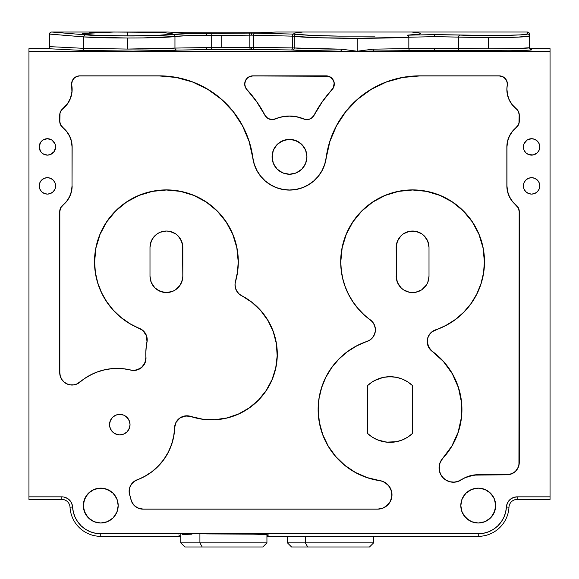 <?xml version="1.0" encoding="UTF-8"?>
<svg xmlns="http://www.w3.org/2000/svg" width="579" height="579" viewBox="0 0 579 579"><rect width="100%" height="100%" fill="white"/><g stroke="black" fill="none" stroke-linecap="round" stroke-linejoin="round"><path stroke-width="0.87" d="M527.389 32.026L437.348 32.026M51.517 32.026L50.091 32.605L49.468 34.038L83.76 36.911C93.429 37.621 107.983 37.99 127.423 38.019C147.855 38.069 170.718 37.338 174.959 36.499A2.048 1.976 -99.2 0 0 172.983 34.45A2.048 1.976 80.8 0 1 174.959 36.499C180.127 35.797 190.694 35.42 206.652 35.37L206.652 33.321L206.652 35.37L211.697 35.391L212.015 33.343L206.652 33.321C189.695 33.372 178.47 33.748 172.983 34.45C169.206 35.21 155.722 35.71 132.526 35.963C108.649 35.934 93.002 35.572 85.576 34.863A2.048 1.817 94.8 0 0 83.76 36.911L83.76 48.339L49.468 46.617L49.468 34.081L49.468 48.759L81.943 50.395L49.468 48.759L49.468 46.617L83.76 48.339A2.048 1.817 -87.1 0 1 81.943 50.395L132.967 51.104L176.942 50.12C172.839 50.619 158.183 50.945 132.967 51.104L81.943 50.395A2.048 1.817 92.9 0 0 83.76 48.339L127.423 49.063L127.423 38.019L83.76 36.911L83.76 48.339L127.423 49.063C147.855 49.092 170.718 48.614 174.959 48.071A2.048 1.983 -95.5 0 0 176.942 50.12L211.386 49.533L206.652 49.526L206.652 47.478L206.652 49.526L176.942 50.12A2.048 1.983 84.5 0 1 174.959 48.071L211.697 47.485L211.386 49.533L250.729 49.389L211.386 49.533L211.697 47.485L221.8 47.507L221.8 35.428L211.697 35.391L211.697 47.485L249.853 47.333A2.048 0.876 -90.7 0 0 250.729 49.389L252.632 49.389L251.604 49.381L251.604 47.333L251.604 49.381L250.729 49.389A2.048 0.876 89.3 0 1 249.853 47.333L253.66 47.34A2.048 1.028 -89.1 0 1 252.632 49.389L291.331 49.975L252.632 49.389A2.048 1.028 90.9 0 0 253.66 47.34L292.359 47.919A2.048 1.028 -89.1 0 1 291.331 49.975L292.272 50.004L291.331 49.975A2.048 1.028 90.9 0 0 292.359 47.919L294.241 47.956A2.048 1.969 -84.9 0 1 292.272 50.004L340.879 51.227L28.95 51.227L28.95 499.416L61.83 499.416L61.83 496.84L28.95 496.84L28.95 48.643L47.413 48.643L28.95 48.643L28.95 51.227L340.879 51.227C316.503 51.039 300.306 50.634 292.272 50.004A2.048 1.969 95.1 0 0 294.241 47.956C302.028 48.585 317.741 48.991 341.371 49.172A2.048 0.492 -89.6 0 1 340.879 51.227L357.2 51.227L373.035 49.172L408.839 48.549L408.839 37.23L434.655 36.643L434.655 34.595L497.303 35.572L520.738 34.87L527.483 33.915A2.048 2.048 0 0 1 529.532 35.963A2.048 2.048 180 0 0 527.483 33.915L527.483 32.033L527.483 33.915C528.207 34.552 519.993 35.08 502.847 35.493C483.827 35.703 469.569 35.565 460.088 35.08L434.655 34.595L434.655 36.643L458.59 37.128A2.048 1.498 -87.3 0 1 460.088 35.08A2.048 1.498 92.7 0 0 458.59 37.128L458.59 48.491L488.502 48.846L488.502 37.664L458.59 37.128L458.59 48.491A2.048 1.498 -88.4 0 1 457.092 50.547L410.453 50.597A2.048 1.614 88.1 0 1 408.839 48.549L434.655 48.238L434.655 50.286L373.527 51.227L550.05 51.227L550.05 48.643L531.587 48.643L531.587 49.772L529.684 50.105L510.142 50.749L434.655 50.286L434.655 48.238L488.502 48.846C508.803 48.897 531.37 48.281 529.532 47.724A2.048 2.048 180 0 0 531.587 49.772C532.383 50.192 523.307 50.547 504.36 50.822L457.092 50.547A2.048 1.498 91.6 0 0 458.59 48.491L408.839 48.549A2.048 1.614 -91.9 0 0 410.453 50.597L357.2 51.227L357.2 38.294L317.9 37.736L294.241 36.303L294.241 47.956L341.371 49.172L357.2 51.227L373.035 49.172L373.527 51.227A2.048 0.492 89.6 0 1 373.035 49.172L408.839 48.549L408.839 37.23L357.2 38.294L357.2 51.227L340.879 51.227L341.371 49.172L357.2 51.227L550.05 51.227L550.05 48.643L531.587 48.643L531.587 49.772A2.048 2.048 0 0 1 529.532 47.724L529.532 35.963L517.517 37.165L488.502 37.664L488.502 48.846L517.517 48.52L529.532 47.724L529.532 34.074L528.924 32.619L527.483 32.033L528.844 32.547L529.503 33.734M306.602 160.209L306.935 156.8A17.435 17.435 0 0 1 289.5 174.243A17.435 17.435 0 0 1 272.065 156.8L273.389 163.481L277.167 169.133L282.827 172.918L289.5 174.243L296.173 172.918L301.833 169.133L305.611 163.481L306.935 156.8L305.611 150.127L301.833 144.475L296.173 140.69L289.5 139.365L282.827 140.69L277.167 144.475L273.389 150.127L272.065 156.8A17.435 17.435 0 0 1 289.5 139.365A17.435 17.435 0 0 1 306.935 156.8L306.602 153.399M42.853 153.739L47.413 155.121L50.554 154.499L54.238 151.474L55.62 146.914A8.207 8.207 0 0 1 47.413 155.121A8.207 8.207 0 0 1 39.206 146.914A8.207 8.207 0 0 1 47.413 138.707A8.207 8.207 0 0 1 55.62 146.914L54.998 143.773L51.972 140.089L47.413 138.707L42.853 140.089L40.588 142.354L39.206 146.914L40.588 151.474L43.005 153.84M55.62 185.895A8.207 8.207 0 0 1 47.413 194.103A8.207 8.207 0 0 1 39.206 185.895A8.207 8.207 0 0 1 47.413 177.688A8.207 8.207 0 0 1 55.62 185.895L54.998 182.754L53.217 180.091L50.554 178.31L47.413 177.688L44.272 178.31L41.608 180.091L39.835 182.754L39.206 185.895L39.835 189.036L41.608 191.7L44.272 193.48L47.413 194.103L50.554 193.48L53.217 191.7L54.998 189.036L55.62 185.895M537.392 141.11L534.728 139.336L531.587 138.707L527.028 140.089L524.002 143.773L523.38 146.914L524.002 150.055L525.783 152.718L528.446 154.499L533.187 154.962L537.392 152.718L539.165 150.055L539.794 146.914A8.207 8.207 0 0 1 531.587 155.121A8.207 8.207 0 0 1 523.38 146.914A8.207 8.207 0 0 1 531.587 138.707A8.207 8.207 0 0 1 539.794 146.914L539.165 143.773L537.073 140.813M539.794 185.895A8.207 8.207 0 0 1 531.587 194.103A8.207 8.207 0 0 1 523.38 185.895A8.207 8.207 0 0 1 531.587 177.688A8.207 8.207 0 0 1 539.794 185.895L539.165 182.754L537.392 180.091L534.728 178.31L531.587 177.688L528.446 178.31L525.783 180.091L524.002 182.754L523.38 185.895L524.002 189.036L525.783 191.7L528.446 193.48L531.587 194.103L534.728 193.48L537.392 191.7L539.165 189.036L539.794 185.895M127.025 431.883L129.247 428.569L130.036 424.624A10.256 10.256 0 0 1 119.781 434.88A10.256 10.256 0 0 1 109.525 424.624L109.721 426.629L111.255 430.327L114.063 433.143L117.761 434.677L114.077 433.15A10.256 10.256 0 0 0 119.759 434.88M128.292 430.342L127.033 431.876L129.255 428.547L130.036 424.624L129.841 426.636L128.299 430.335M124.572 433.693L121.793 434.677L124.579 433.685M117.754 414.564L119.781 414.361L115.851 415.143L117.754 414.564L115.814 415.165L112.521 417.372L110.307 420.68L112.521 417.372L115.836 415.15A10.256 10.256 0 0 0 109.721 422.598L110.314 420.665L109.525 424.624L109.728 422.59L109.721 426.629L111.255 430.327M150.214 278.854L150.099 278M151.018 281.864L150.475 280.113M152.357 284.651L151.517 283.08M154.202 287.141L153.102 285.78M157.285 289.811L154.81 287.777L160.122 291.331L166.405 292.576A16.415 16.415 0 0 0 175.517 289.818L180.055 285.281L182.501 279.368L182.819 276.161L182.595 278.861M159.203 290.911L157.597 290.014M162.41 292.084L160.347 291.418M169.495 292.286L163.314 292.286M166.419 292.576L172.687 291.331L175.524 289.811L173.591 290.926M172.47 291.418L170.421 292.077M175.567 289.782L176.327 289.239M175.213 290.014L172.614 291.36M177.42 288.335L178.607 287.141M177.659 288.11L177.268 288.465M181.292 283.08L180.453 284.651M179.707 285.78L179.295 286.323M182.342 280.106L182.052 281.133A16.415 16.415 0 0 1 175.531 289.804M396.405 278.861L396.521 244.128L398.641 238.794L400.863 235.964M182.689 278.217L182.508 279.324M397.201 281.864L396.666 280.113M398.547 284.651L397.708 283.073M400.393 287.141L399.293 285.78M402.68 289.247L401.341 288.11M405.394 290.911L403.78 290.014M408.6 292.084L406.538 291.418M415.773 292.265L409.505 292.286M418.66 291.418L416.612 292.077M421.403 290.014L419.775 290.926M423.85 288.11L422.518 289.239M421.765 289.775L424.798 287.141M428.525 280.106L428.236 281.133A16.415 16.415 0 0 1 396.948 281.133L397.411 282.393M428.706 279.31L428.786 278.861M418.414 291.512L418.805 291.353M412.581 292.576L415.794 292.265L421.715 289.811L426.491 284.897M406.762 291.505L403.483 289.818L409.389 292.265L412.595 292.576M400.292 236.579L397.404 241.233L396.181 247.443A16.415 16.415 0 0 1 412.595 231.028A16.415 16.415 0 0 1 429.01 247.443L429.01 276.161A16.415 16.415 0 0 1 412.595 292.576A16.415 16.415 0 0 1 396.181 276.161L397.433 282.443L399.713 286.337L402.058 288.747M398.099 283.862L398.461 284.506M179.287 286.337L181.292 283.073M172.224 291.512L169.582 292.265M163.227 292.265L157.307 289.826M160.122 291.331A16.415 16.415 0 0 1 151.249 282.465L153.522 286.337L155.867 288.747M151.988 284.007L152.27 284.506M150.757 281.119L150.764 281.133A16.415 16.415 0 0 0 151.235 282.429L154.803 287.77M150.149 245.17L150.055 246.039M150.301 244.273L149.99 247.443L150.33 244.128L152.415 238.859M154.101 236.579L154.723 235.914M158.458 233.084L155.31 235.349M157.531 233.634L158.349 233.142M152.451 238.801L153.913 236.797L151.213 241.233L150.323 244.179M178.1 235.921L181.596 241.233L182.819 247.443A16.415 16.415 0 0 0 175.893 234.054L177.5 235.349M176.595 234.575L177.362 235.219M182.819 247.421L182.754 245.952M396.34 245.17L396.239 246.039M427.794 241.24L426.549 238.801L428.67 244.128L429.01 247.443L427.758 241.161L424.197 235.834L421.715 233.793L415.794 231.347L409.389 231.347L403.476 233.793L400.986 235.834L397.433 241.161L396.181 247.443A16.415 16.415 0 0 1 403.107 234.054L401.5 235.349M50.416 32.344L49.468 34.081L83.76 36.911A2.048 1.817 -85.2 0 1 85.576 34.863L105.175 35.732L139.474 35.905L163.112 35.261L190.23 33.502L248.977 33.112L212.015 33.343L211.697 35.391L249.853 35.16A2.048 0.876 -91.2 0 0 248.977 33.112L251.604 33.083L248.977 33.112A2.048 0.876 88.8 0 1 249.853 35.16L251.604 35.131L251.604 33.083L293.379 34.096L254.68 33.119A2.048 1.028 91.4 0 0 253.66 35.167A2.048 1.028 -88.6 0 1 254.68 33.119L251.604 33.083L251.604 35.131L292.359 36.144A2.048 1.028 -88.6 0 1 293.379 34.096L296.209 34.248L293.379 34.096A2.048 1.028 91.4 0 0 292.359 36.144L294.241 36.303A2.048 1.969 -81.6 0 1 296.209 34.248L293.806 33.683L294.125 33.112L302.752 32.026L276.226 32.026L253.045 33.01L221.8 33.372L221.8 32.865L181.56 32.742L221.8 32.865L221.8 33.372L190.549 33.01L167.367 32.026L140.531 32.026M51.574 32.026L127.423 32.048L127.423 35.884L97.989 35.406L82.797 34.204L82.305 33.857L83.238 33.51L114.085 32.026L154.926 32.352L165.659 32.865L172.542 33.857L166.918 34.863L156.858 35.406L127.423 35.884L127.423 32.048L140.415 32.026M82.797 34.204L97.989 35.406L127.423 35.884L156.858 35.406L172.05 34.204M206.587 533.91L255.752 534.164L268.967 535.003L266.933 535.351L268.967 535.003L265.529 534.547L248.912 534.019L206.587 533.91M182.168 534.547L191.946 534.164L182.168 534.547M179.606 535.235L178.737 535.003M515.172 128.422L512.234 131.527L516.135 127.612A24.723 24.723 0 0 0 506.857 146.914L506.857 185.895A24.723 24.723 0 0 0 516.135 205.198L516.2 205.111A8.207 8.207 0 0 1 519.276 211.516L519.276 462.491A12.311 12.311 0 0 1 506.965 474.794L478.247 474.693A30.882 30.882 0 0 0 461.26 479.781L461.318 479.868A14.359 14.359 0 0 1 439.056 467.875L439.164 467.875A14.251 14.251 0 0 0 461.26 479.781L461.318 479.868A30.774 30.774 0 0 1 478.247 474.794L506.965 474.693A12.202 12.202 0 0 0 519.168 462.491L519.168 211.516A8.099 8.099 0 0 0 516.135 205.198L516.2 205.111A24.622 24.622 0 0 1 506.965 185.895L506.965 146.914A24.622 24.622 0 0 1 516.2 127.698L516.135 127.612A8.099 8.099 0 0 0 519.168 121.293L519.276 121.293A8.207 8.207 0 0 1 516.2 127.698L518.371 124.796L518.965 123.088L519.168 115.098A8.099 8.099 0 0 0 516.135 108.772L516.2 108.693A24.622 24.622 0 0 1 506.965 89.47L506.857 89.47A24.723 24.723 0 0 0 516.135 108.772L516.2 108.693A8.207 8.207 0 0 1 519.276 115.098L518.371 111.588L517.409 110.053L512.234 104.857L509.296 100.181L507.479 94.963L506.965 89.47A24.622 24.622 0 0 1 507.305 85.403L507.197 85.388A24.723 24.723 0 0 0 506.857 89.47A24.723 24.723 0 0 1 507.197 85.388A8.099 8.099 0 0 0 499.214 75.95L499.214 75.842A8.207 8.207 0 0 1 507.305 85.403L507.023 81.9L505.395 78.816L502.615 76.703L499.214 75.95L419.674 75.95A94.268 94.268 0 0 0 326.216 157.908L326.115 157.893A36.926 36.926 0 0 1 252.885 157.893L252.784 157.908A37.034 37.034 0 0 0 326.216 157.908L326.115 157.893A94.37 94.37 0 0 1 419.674 75.842L499.214 75.95L419.674 75.95L402.803 77.47L386.475 81.994L371.219 89.361L357.525 99.342L345.844 111.609L336.544 125.773L329.929 141.377L324.761 164.4L322.163 170.53L318.508 176.096L313.919 180.916L308.542 184.839L302.542 187.734L296.13 189.507L289.5 190.107L282.87 189.507L276.458 187.734L270.458 184.839L265.081 180.916L260.492 176.096L256.837 170.53L254.239 164.4L249.071 141.377L242.456 125.773L233.156 111.609L221.475 99.342L207.781 89.361L192.525 81.994L176.197 77.47L159.326 75.95L79.786 75.95L159.326 75.842L79.786 75.95A8.099 8.099 0 0 0 71.803 85.388L71.695 85.403A8.207 8.207 0 0 1 71.579 84.049L71.579 84.049A8.207 8.207 0 0 1 79.786 75.842L76.689 76.566L74.061 78.324L72.303 80.951L71.687 84.049A8.099 8.099 0 0 0 71.803 85.388L71.695 85.403A24.622 24.622 0 0 1 62.8 108.693L62.865 108.772A24.723 24.723 0 0 0 71.803 85.388L72.02 91.923L70.515 98.292L67.388 104.046L62.865 108.772A8.099 8.099 0 0 0 59.832 115.098L59.724 115.098A8.207 8.207 0 0 1 62.8 108.693L60.629 111.588L60.035 113.296L59.832 121.293A8.099 8.099 0 0 0 62.865 127.612L62.8 127.698A8.207 8.207 0 0 1 59.724 121.293L60.629 124.796L62.8 127.698A24.622 24.622 0 0 1 72.035 146.914L72.143 146.914A24.723 24.723 0 0 0 62.865 127.612L66.766 131.527L69.704 136.21L71.521 141.428L72.143 146.914L72.035 185.895A24.622 24.622 0 0 1 62.8 205.111L62.865 205.198A24.723 24.723 0 0 0 72.143 185.895L71.521 191.388L69.704 196.599L66.766 201.282L62.865 205.198A8.099 8.099 0 0 0 59.832 211.516L59.724 211.516A8.207 8.207 0 0 1 62.8 205.111L60.629 208.013L59.832 211.516L59.832 372.746L60.317 376.169L61.75 379.317L64.008 381.937L66.911 383.819L70.218 384.811L73.678 384.84L77 383.891L85.345 377.978L91.207 374.57L97.424 371.87L103.916 369.923L110.596 368.758L117.363 368.382L124.13 368.801L130.796 370.017A57.553 57.553 0 0 0 79.931 382.053L79.996 382.133A12.311 12.311 0 0 1 59.724 372.746L59.724 211.516L59.832 372.746A12.202 12.202 0 0 0 79.931 382.053L79.996 382.133A57.444 57.444 0 0 1 130.767 370.119L130.796 370.017A12.202 12.202 0 0 0 145.872 357.525L145.98 357.525A65.651 65.651 0 0 1 145.886 354.124L145.785 354.124A65.76 65.76 0 0 0 145.872 357.525L145.98 357.525A12.311 12.311 0 0 1 130.767 370.119L136.42 370.053L141.471 367.556L144.859 363.062L145.872 357.525A65.76 65.76 0 0 1 145.785 354.124L145.886 354.124A65.651 65.651 0 0 1 147.008 342.059L146.9 342.037A65.76 65.76 0 0 0 145.785 354.124A65.76 65.76 0 0 1 146.9 342.037A12.202 12.202 0 0 0 139.474 328.481L139.517 328.387A71.803 71.803 0 0 1 166.405 189.999A71.803 71.803 0 0 1 238.208 261.802L238.316 261.802A71.912 71.912 0 0 0 166.405 189.89A71.912 71.912 0 0 0 94.493 261.802L94.493 261.802A71.912 71.912 0 0 0 139.474 328.481L129.913 323.77L121.156 317.697L113.39 310.395L106.789 302.021L101.499 292.764L97.634 282.834L95.282 272.434L94.493 261.802L95.875 247.776L99.964 234.285L106.616 221.851L115.554 210.951L126.454 202.013L138.888 195.362L152.378 191.273L166.405 189.89L180.438 191.273L193.929 195.362L206.356 202.013L217.255 210.951L226.201 221.851L232.845 234.285L236.934 247.776L238.208 261.802A71.803 71.803 0 0 1 235.465 281.481L235.566 281.51A71.912 71.912 0 0 0 238.316 261.802L237.629 271.754L235.566 281.51A12.202 12.202 0 0 0 241.704 295.695L241.653 295.789A12.311 12.311 0 0 1 234.994 284.854L234.994 284.854A12.311 12.311 0 0 1 235.465 281.481L235.566 281.51A12.202 12.202 0 0 0 235.096 284.854L235.552 288.147L236.883 291.201L238.982 293.777L241.653 295.789A65.651 65.651 0 0 1 272.029 379.636A65.651 65.651 0 0 1 190.781 416.41L185.142 416.004L179.91 418.074L176.161 422.272L174.583 427.707A12.311 12.311 0 0 1 190.781 416.41L190.744 416.511A65.76 65.76 0 0 0 272.13 379.679A65.76 65.76 0 0 0 241.704 295.695L252.024 302.303L260.941 310.72L268.135 320.643L273.368 331.731L276.451 343.593L277.276 355.817L275.821 367.991L272.13 379.679L266.333 390.478L258.632 400.017L249.296 407.963L238.649 414.036L227.062 418.024L214.932 419.797L202.686 419.283L190.744 416.511A12.202 12.202 0 0 0 174.692 427.707L174.583 427.707A57.444 57.444 0 0 1 137.136 479.788L137.172 479.89A57.553 57.553 0 0 0 174.692 427.707L173.801 436.175L171.666 444.419L168.344 452.264L163.893 459.523L158.429 466.052L152.053 471.704L144.916 476.351L137.172 479.89A12.202 12.202 0 0 0 129.899 495.363L129.797 495.4A12.311 12.311 0 0 1 129.11 491.332L129.11 491.332A12.311 12.311 0 0 1 137.136 479.788L133.944 481.685L131.404 484.362L129.776 487.677L129.218 491.332L129.797 495.4A30.774 30.774 0 0 1 130.89 499.337L130.992 499.315A30.882 30.882 0 0 0 129.899 495.363A30.882 30.882 0 0 1 130.992 499.315A12.202 12.202 0 0 0 142.941 509.042L142.941 509.151A12.311 12.311 0 0 1 130.89 499.337L132.511 503.173L135.24 506.299L138.859 508.333L142.941 509.042L377.631 509.042L142.941 509.151L377.631 509.042A14.251 14.251 0 0 0 391.845 495.812A14.251 14.251 0 0 0 379.679 480.679L379.694 480.577A71.803 71.803 0 0 1 318.226 409.519L318.117 409.519A71.912 71.912 0 0 0 379.679 480.679L379.694 480.577A14.359 14.359 0 0 1 391.954 495.819A14.359 14.359 0 0 1 377.631 509.151L382.849 508.051L385.223 506.849L389.11 503.231L390.485 500.944L391.845 495.812L391.23 490.529M118.196 505.568A17.435 17.435 0 0 1 100.753 523.011A17.435 17.435 0 0 1 83.318 505.568A17.435 17.435 0 0 1 100.753 488.133A17.435 17.435 0 0 1 118.196 505.568L116.864 498.895L113.086 493.243L107.426 489.458L100.753 488.133L94.08 489.458L88.428 493.243L84.643 498.895L83.318 505.568L84.643 512.249L88.428 517.901L94.08 521.686L100.753 523.011L107.426 521.686L113.086 517.901L116.864 512.249L118.196 505.568M495.682 505.568A17.435 17.435 0 0 1 478.247 523.011A17.435 17.435 0 0 1 460.804 505.568A17.435 17.435 0 0 1 478.247 488.133A17.435 17.435 0 0 1 495.682 505.568L494.357 498.895L490.572 493.243L484.92 489.458L478.247 488.133L471.574 489.458L465.914 493.243L462.136 498.895L460.804 505.568L462.136 512.249L465.914 517.901L471.574 521.686L478.247 523.011L484.92 521.686L490.572 517.901L494.357 512.249L495.682 505.568M244.794 84.049A8.099 8.099 0 0 0 246.929 89.535L246.857 89.607A8.207 8.207 0 0 1 244.685 84.049L244.685 84.049A8.207 8.207 0 0 1 252.893 75.842L326.107 75.842L252.893 75.95A8.099 8.099 0 0 0 244.794 84.049L245.344 86.995L246.857 89.607A118.992 118.992 0 0 1 264.842 115.214L264.936 115.163A119.1 119.1 0 0 0 246.929 89.535L256.779 101.752L264.936 115.163A8.099 8.099 0 0 0 275.235 118.89L275.278 118.992A8.207 8.207 0 0 1 264.842 115.214L266.781 117.515L269.358 119.035L272.311 119.513L275.278 118.992A36.926 36.926 0 0 1 303.722 118.992L303.765 118.89A37.034 37.034 0 0 0 275.235 118.89L282.226 116.755L289.5 116.032L296.774 116.755L303.765 118.89A8.099 8.099 0 0 0 314.064 115.163L314.158 115.214A8.207 8.207 0 0 1 303.722 118.992L306.689 119.513L309.642 119.035L312.219 117.515L314.158 115.214A118.992 118.992 0 0 1 332.143 89.607L332.071 89.535A119.1 119.1 0 0 0 314.064 115.163L322.221 101.752L333.388 87.61L334.148 83.05L333.526 80.799L330.544 77.268L328.423 76.283L252.893 75.95L249.788 76.566L247.161 78.324L245.409 80.951L244.794 84.049M391.238 490.543L388.741 485.853L384.702 482.408L382.27 481.308L367.224 477.718L355.492 472.594L344.852 465.465L335.639 456.57L328.163 446.177L322.641 434.619L319.253 422.272L318.226 409.519A71.803 71.803 0 0 1 367.05 341.487L367.021 341.386A12.202 12.202 0 0 0 370.292 319.955L363.75 314.585L357.894 308.484L352.785 301.731L348.507 294.429L345.12 286.677L342.667 278.579L341.183 270.248L340.684 261.802A71.912 71.912 0 0 0 370.292 319.955L370.357 319.869A71.803 71.803 0 0 1 340.792 261.802L342.066 247.776L346.155 234.285L352.799 221.851L361.745 210.951L372.644 202.013L385.071 195.362L398.562 191.273L412.595 189.89L426.622 191.273L440.112 195.362L452.546 202.013L463.446 210.951L472.384 221.851L479.036 234.285L483.125 247.776L484.507 261.802L483.639 272.948L481.048 283.826L476.806 294.175L471.016 303.736L463.808 312.284L455.369 319.615L445.888 325.543L432.252 331.687L429.596 334.38L427.895 337.76L427.309 341.494A12.202 12.202 0 0 0 432.332 351.366L432.267 351.453A12.311 12.311 0 0 1 427.201 341.494L427.201 341.494A12.311 12.311 0 0 1 435.567 329.835L435.603 329.936A71.912 71.912 0 0 0 412.595 189.89A71.912 71.912 0 0 0 340.684 261.802L340.792 261.802A71.803 71.803 0 0 1 412.595 189.999A71.803 71.803 0 0 1 484.399 261.802L484.399 261.802A71.803 71.803 0 0 1 435.567 329.835L435.603 329.936A12.202 12.202 0 0 0 427.309 341.494L428.634 347.031L432.267 351.453A71.803 71.803 0 0 1 442.855 458.148L442.935 458.221A71.912 71.912 0 0 0 432.332 351.366L438.209 356.136L443.557 361.499L448.312 367.397L452.423 373.759L455.832 380.519L458.517 387.604L460.443 394.929L461.586 402.419L461.941 409.983L461.492 417.546L460.247 425.015L458.228 432.318L455.456 439.36L451.953 446.076L447.762 452.387L442.935 458.221A14.251 14.251 0 0 0 439.164 467.875L439.056 467.875A14.359 14.359 0 0 1 442.855 458.148L440.141 462.693L439.41 465.241L439.678 471.668L441.184 475.185L443.565 478.174L446.662 480.425L450.238 481.771L454.052 482.119L457.815 481.439L465.183 477.588L473.767 475.019L509.346 474.454L513.747 472.638L515.592 471.118L518.241 467.159L518.936 464.872L519.168 211.516L518.371 208.013L512.234 201.282L509.296 196.599L507.479 191.388L506.857 185.895L506.857 146.914L507.479 141.428L509.296 136.21L512.234 131.527L509.296 136.21M112.536 431.883L110.314 428.569L109.721 426.636A10.256 10.256 0 0 0 113.274 432.549L115.851 434.098L119.781 434.88L117.769 434.684M125.477 433.15A10.256 10.256 0 0 1 121.793 434.684L119.773 434.88L123.703 434.098L127.033 431.876M129.841 426.636A10.256 10.256 0 0 1 126.28 432.556L125.484 433.15M119.802 434.88A10.256 10.256 0 0 0 121.771 434.684M474.787 225.694L478.522 233.084M143.013 330.681L139.517 328.387A12.311 12.311 0 0 1 147.008 342.059L146.451 335.849L143.013 330.681M322.641 434.619L319.253 422.272L318.117 409.519L318.986 398.366L321.569 387.489L325.811 377.146L331.608 367.585L338.809 359.038L347.255 351.706L356.736 345.779L367.021 341.386A71.912 71.912 0 0 0 318.117 409.519L318.986 398.366L321.569 387.489L325.811 377.146L331.608 367.585L338.809 359.038L347.255 351.706M369.995 339.902L372.456 337.673L374.229 334.857L375.178 331.666L375.228 328.344L374.374 325.13L372.688 322.264L370.357 319.869A12.311 12.311 0 0 1 367.05 341.487L370.003 339.895M418.747 75.958L402.803 77.47M257.698 103.084L264.936 115.163M374.649 380.519L383.327 377.385L390.08 376.69L396.81 377.399L402.781 379.267L407.971 382.031L412.595 385.679L407.949 382.017A32.822 32.822 0 0 0 367.462 385.679L372.348 381.865L367.462 385.679A32.822 32.822 0 0 1 412.595 385.679L412.595 433.353L407.71 437.174L412.595 433.353A32.822 32.822 0 0 1 367.462 433.353L372.102 437.015A32.822 32.822 0 0 0 412.574 433.374M402.695 379.231L407.971 382.031M407.949 437.015L402.695 439.801L396.731 441.654L386.548 442.153L377.276 439.765L372.08 437L367.462 433.353L372.355 437.181L377.884 440.011L383.841 441.755L390.029 442.342L396.21 441.755L402.173 440.011L407.703 437.181L412.595 433.353L412.595 385.679L407.703 381.858L402.173 379.021L396.81 377.399M383.327 377.385L377.884 379.021L372.355 381.858L367.462 385.679L367.462 433.353L367.462 385.679M377.363 439.801L372.08 437M383.834 441.755L383.247 441.632M109.525 424.624A10.256 10.256 0 0 1 119.781 414.361A10.256 10.256 0 0 1 130.036 424.624L129.834 422.598L128.299 418.906L127.04 417.372L123.725 415.15L125.505 416.113L128.299 418.906L129.834 422.59A10.256 10.256 0 0 0 119.802 414.361M130.036 424.624L129.255 420.694L127.033 417.365L123.703 415.143L119.781 414.361L123.667 415.129M119.759 414.361A10.256 10.256 0 0 0 115.872 415.136M313.919 180.916L308.542 184.839M296.13 189.507L289.5 190.107L282.87 189.507M78.208 76.102L76.689 76.566M67.388 104.046L62.865 108.772M71.521 141.428L72.143 146.914M69.704 196.599L66.766 201.282M79.931 382.053L85.345 377.978L91.207 374.57L97.424 371.87L103.916 369.923M110.596 368.758L117.363 368.382L124.13 368.801L130.796 370.017M139.474 328.481L129.913 323.77M273.368 331.731L276.451 343.593L277.276 355.817M275.821 367.991L272.13 379.679L266.333 390.478M238.649 414.036L227.062 418.024L214.932 419.797M190.744 416.511L187.972 415.932M144.916 476.351L137.172 479.89M389.11 503.231L390.485 500.944M386.881 483.943L384.702 482.408M335.639 456.57L328.163 446.177M375.228 328.344L374.374 325.13M452.423 373.759L455.832 380.519M458.517 387.604L460.443 394.929L461.586 402.419L461.941 409.983M451.953 446.076L447.762 452.387L442.935 458.221M469.381 475.989L478.247 474.693M507.479 191.388L506.857 185.895M252.784 157.908A94.268 94.268 0 0 0 159.326 75.95L159.326 75.842A94.37 94.37 0 0 1 252.885 157.893L252.784 157.908M282.226 116.755L289.5 116.032L296.774 116.755M332.071 89.535A8.099 8.099 0 0 0 326.107 75.95L326.107 75.842A8.207 8.207 0 0 1 332.143 89.607L332.071 89.535M428.243 281.119L428.677 279.433M425.478 286.337L427.092 283.862M415.556 292.308L421.686 289.826M406.386 291.36L406.776 291.512M401.739 288.472L403.433 289.782M396.181 247.443L396.492 279.324M396.506 279.425L396.948 281.133M397.433 282.443L401.095 287.872M424.284 235.921L426.557 238.823M423.539 235.212L423.553 235.219A16.415 16.415 0 0 0 423.539 235.212A16.415 16.415 0 0 0 422.098 234.061A16.415 16.415 0 0 0 422.084 234.054L423.69 235.349M423.56 235.233L424.146 235.783M401.652 235.212L401.044 235.783M400.943 235.885L400.111 236.789M293.806 33.683L294.125 33.112L293.806 33.683L296.209 34.248L312.32 35.435L339.424 36.13L374.982 36.13L339.424 36.13C317.755 35.826 303.345 35.196 296.209 34.248A2.048 1.969 98.4 0 0 294.241 36.303L294.241 47.956L249.853 47.333L249.853 35.16L221.8 35.428L221.8 47.507L249.853 47.333L249.853 35.16L251.604 35.131L253.66 35.167L253.66 47.34L253.66 35.167L292.359 36.144L292.359 47.919L292.359 36.144L294.241 36.303C300.487 37.403 330.421 38.352 357.2 38.294C378.239 38.272 395.45 37.917 408.839 37.23L434.655 36.643L488.502 37.664C508.803 37.736 531.37 36.803 529.532 35.963L529.532 34.081M531.109 48.614L531.587 48.643L531.109 48.614M530.132 48.346L530.798 48.564L530.132 48.346M550.05 496.84L550.05 51.227L550.05 496.84L517.17 496.84L517.17 499.416L550.05 499.416L550.05 496.84L517.17 496.84L517.17 499.416A8.207 8.207 0 0 0 508.977 507.19L506.401 507.052A10.784 10.784 0 0 1 517.17 496.84L513.175 497.607L509.752 499.8L507.378 503.108L506.401 507.052A28.197 28.197 0 0 1 478.247 533.766L478.247 536.342A30.774 30.774 0 0 0 508.977 507.19A8.207 8.207 0 0 1 517.17 499.416L550.05 499.416L550.05 496.84M507.378 503.108L506.401 507.052L508.977 507.19A30.774 30.774 0 0 1 478.247 536.342L478.247 533.766L100.753 533.766L100.753 536.342L180.764 536.342L100.753 536.342A30.774 30.774 0 0 1 70.023 507.19A30.774 30.774 0 0 0 100.753 536.342L100.753 533.766A28.197 28.197 0 0 1 72.599 507.052L70.023 507.19A8.207 8.207 0 0 0 61.83 499.416L61.83 496.84A10.784 10.784 0 0 1 72.599 507.052L70.023 507.19A8.207 8.207 0 0 0 61.83 499.416L28.95 499.416L28.95 496.84L61.83 496.84M266.933 536.342L478.247 536.342L266.933 536.342M47.891 48.614L47.413 48.643L47.891 48.614M48.868 48.346L48.202 48.564L48.868 48.346M114.324 32.026L51.632 32.026M89.195 32.865L114.439 32.026M85.576 34.863L51.755 32.026L85.576 34.863M114.085 32.026L51.755 32.026M302.795 32.026L276.226 32.026L253.045 33.01L221.8 33.372L190.549 33.01L167.367 32.026L140.762 32.026L165.659 32.865M259.87 32.757L221.8 32.865L259.87 32.757M426.238 285.281L427.758 282.443L429.01 276.161L428.88 278.217M422.786 234.575L422.084 234.054M181.596 241.233L180.373 238.823M178.897 236.797L180.358 238.801M182.819 276.161L182.501 244.244L180.055 238.324L178.014 235.834L175.524 233.793L169.611 231.347L166.405 231.028L160.122 232.28L157.285 233.793L152.762 238.324L151.242 241.161L149.99 247.443A16.415 16.415 0 0 1 166.405 231.028A16.415 16.415 0 0 1 182.819 247.443L182.819 276.161A16.415 16.415 0 0 1 166.405 292.576A16.415 16.415 0 0 1 149.99 276.161L149.99 247.443L149.99 276.161L151.242 282.443M155.462 235.212A16.415 16.415 0 0 0 155.454 235.219L154.854 235.783M154.752 235.885L153.913 236.797M182.052 281.119L182.494 279.425M160.195 291.36L160.586 291.512M155.548 288.472L157.235 289.775M150.323 279.433L151.213 282.386M150.12 278.217L150.294 279.31M405.459 438.491L407.971 437M386.627 442.168L393.51 442.153M374.599 380.541L372.08 382.031M393.43 376.871L386.548 376.878M109.721 422.598L111.248 418.921L112.529 417.365L115.814 415.165M123.74 415.157L121.807 414.564M506.401 507.052L505.619 512.343L503.846 517.38L501.161 521.997L497.651 526.029L493.446 529.322L488.69 531.761L483.566 533.259L478.247 533.766L100.753 533.766L95.434 533.259L90.31 531.761L85.554 529.322L81.35 526.029L77.839 521.997L75.154 517.38L73.381 512.343L72.295 505.033L70.595 501.342L67.642 498.541L63.864 497.035M45.813 154.962L47.413 155.121M45.813 193.943L47.413 194.103M54.998 189.036L55.461 187.495M525.783 152.718L527.028 153.739M529.988 154.962L531.587 155.121M536.147 153.739L537.392 152.718M533.187 177.847L531.587 177.688M524.002 182.754L523.539 184.296M111.248 430.32L114.077 433.15M117.776 434.684L119.781 434.88M396.21 377.276L390.029 376.69L383.841 377.276M400.986 287.77L403.476 289.811M429.01 276.161L429.01 247.443M326.107 75.842L251.286 76.001L248.333 77.224L246.068 79.489L244.837 82.45L244.823 85.569L245.93 88.399L256.692 101.817L265.667 116.488L267.947 118.485L272.311 119.621L282.248 116.864L289.5 116.14L296.752 116.864L305.176 119.448L308.209 119.52L311.053 118.485L313.333 116.488L322.308 101.817L333.482 87.653L334.257 83.036L332.375 78.744L328.452 76.182L326.107 75.842M159.326 75.842L79.786 75.842L76.645 76.464L73.989 78.245L72.209 80.908L71.579 84.049A8.207 8.207 0 0 0 71.695 85.403L71.912 91.916L70.414 98.256L67.302 103.981L61.504 109.988L59.926 113.274L59.724 115.098L59.724 121.293L60.534 124.847L66.686 131.592L69.603 136.253L71.42 141.45L72.035 146.914L72.035 185.895L71.42 191.359L69.603 196.556L66.686 201.217L60.534 207.97L59.724 211.516L59.724 372.746L60.216 376.198L61.663 379.375L63.936 382.017L66.86 383.92L70.204 384.919L73.692 384.941L77.043 383.993L85.403 378.065L91.25 374.664L97.46 371.971L103.945 370.032L110.603 368.859L117.363 368.483L124.116 368.91L133.604 370.466L139.141 369.192L143.512 365.573L145.792 360.377L145.98 357.525A65.651 65.651 0 0 1 147.008 342.059L147.066 337.861L146.552 335.813L144.54 332.129L143.085 330.602L129.971 323.675L121.221 317.61L113.47 310.322L106.876 301.963L101.6 292.721L97.735 282.798L95.39 272.419L94.601 261.802L95.984 247.798L100.066 234.321L106.702 221.909L115.634 211.031L126.512 202.1L138.924 195.463L152.4 191.381L166.405 189.999L180.416 191.381L193.885 195.463L206.298 202.1L217.183 211.031L226.107 221.909L232.744 234.321L236.833 247.798L238.208 261.802L237.52 271.739L235.465 281.481A12.311 12.311 0 0 0 234.994 284.854L235.45 288.176L236.789 291.251L238.91 293.857L251.959 302.39L260.854 310.793L268.041 320.694L273.266 331.767L276.342 343.608L277.167 355.817L275.713 367.969L272.029 379.636L266.246 390.42L258.56 399.944L249.238 407.877L238.606 413.934L227.033 417.922L214.925 419.688L202.701 419.174L187.98 415.823L182.363 416.634L179.845 417.987L176.067 422.221L175.003 424.877L173.693 436.153L171.565 444.39L168.25 452.213L163.806 459.458L158.349 465.979L151.988 471.617L144.866 476.256L133.879 481.598L131.31 484.305L129.674 487.648L129.11 491.332L129.797 495.4A30.774 30.774 0 0 1 130.89 499.337L132.425 503.231L135.175 506.386L138.822 508.434L142.941 509.151L377.631 509.151L382.885 508.152L387.409 505.301L390.579 500.994L391.954 495.819L391.896 493.134L390.304 488.032L386.953 483.863L382.306 481.207L367.26 477.617L355.542 472.5L344.918 465.386L335.726 456.498L328.25 446.119L322.742 434.583L319.362 422.25L318.226 409.519L319.087 398.388L321.671 387.525L325.905 377.197L331.695 367.643L338.889 359.11L347.32 351.793L356.787 345.873L370.053 339.989L372.543 337.738L374.331 334.901L375.279 331.68L375.33 328.329L374.475 325.087L372.775 322.192L363.829 314.506L357.974 308.412L352.879 301.673L348.609 294.385L345.222 286.641L342.768 278.557L341.284 270.241L340.792 261.802L342.167 247.798L346.256 234.321L352.893 221.909L361.817 211.031L372.702 202.1L385.115 195.463L398.584 191.381L412.595 189.999L426.6 191.381L440.076 195.463L452.489 202.1L463.366 211.031L472.298 221.909L478.934 234.321L483.016 247.798L484.399 261.802L483.53 272.933L480.946 283.797L476.712 294.125L470.93 303.671L463.736 312.211L455.304 319.528L445.837 325.449L432.187 331.601L429.509 334.322L427.794 337.723L427.201 341.494L427.541 344.367L430.146 349.484L443.478 361.571L452.329 373.817L458.416 387.633L461.485 402.427L461.383 417.531L458.127 432.281L451.859 446.025L441.241 460.269L440.04 462.657L439.056 467.875L439.577 471.697L441.089 475.243L443.492 478.254L446.612 480.519L450.216 481.873L454.052 482.227L457.844 481.54L465.226 477.689L473.781 475.12L506.965 474.794L511.677 473.861L515.672 471.19L518.343 467.202L519.276 462.491L519.276 211.516L518.466 207.97L512.314 201.217L509.397 196.556L507.58 191.359L506.965 185.895L506.965 146.914L507.58 141.45L509.397 136.253L512.314 131.592L518.466 124.847L519.276 121.293L519.276 115.098L519.074 113.274L517.496 109.988L512.314 104.792L509.397 100.131L507.58 94.934L506.965 89.47A24.622 24.622 0 0 1 507.305 85.403L507.124 81.871L505.474 78.744L502.666 76.602L499.214 75.842L419.674 75.842L402.781 77.369L386.432 81.892L371.161 89.267L357.453 99.262L345.757 111.544L336.45 125.723L329.827 141.341L324.66 164.371L322.069 170.479L318.428 176.03L313.847 180.836L308.484 184.744L302.506 187.632L296.108 189.405L289.5 189.999L282.892 189.405L276.494 187.632L270.516 184.744L265.153 180.836L260.572 176.03L256.931 170.479L254.34 164.371L249.173 141.341L242.55 125.723L233.243 111.544L221.547 99.262L207.839 89.267L192.568 81.892L176.219 77.369L159.326 75.842M517.17 496.84L513.175 497.607L511.358 498.541M501.161 521.997L497.651 526.029L493.446 529.322M77.839 521.997L75.154 517.38M72.599 507.074L71.622 503.108M70.595 501.342L67.642 498.541M303.997 147.117L299.191 142.304L292.902 139.698L286.098 139.698L279.809 142.304M272.398 153.399L272.398 160.209M282.827 172.918L286.098 173.91M113.086 493.243L110.444 491.072L104.155 488.466L97.352 488.466L94.08 489.458L91.069 491.072L86.257 495.885L83.651 502.167M83.651 508.977L86.257 515.259L91.069 520.072M94.08 521.686L97.352 522.678M104.155 522.678L107.426 521.686M110.444 520.072L113.086 517.901M115.257 515.259L116.864 512.249M495.349 502.167L494.357 498.895M492.743 495.885L487.931 491.072L484.92 489.458L478.247 488.133L471.574 489.458M465.914 493.243L462.136 498.895M462.136 512.249L463.743 515.259L468.556 520.072M471.574 521.686L474.845 522.678M481.648 522.678L484.92 521.686L490.572 517.901M492.743 515.259L495.349 508.977M264.842 115.214L267.947 118.485M273.824 119.448L275.278 118.992M303.722 118.992L305.176 119.448M306.689 119.621L308.209 119.52M311.053 118.485L314.158 115.214M418.747 75.849L402.832 77.362M185.895 79.663L176.262 77.376M176.168 77.362L160.253 75.849M79.786 75.842L78.187 76.001M76.645 76.464L75.227 77.224M73.989 78.245L72.209 80.908M71.738 82.45L71.579 84.049M61.504 206.413L59.926 209.699L59.724 211.516M110.603 368.859L117.363 368.483M130.767 370.119L136.449 370.155M139.141 369.192L141.537 367.636M147.218 339.96L146.552 335.813L144.54 332.129L141.399 329.335L139.517 328.387M160.253 190.259L166.405 189.999M131.31 484.305L129.674 487.648L129.11 491.332M130.89 499.337L132.425 503.231L135.175 506.386L138.822 508.434L142.941 509.151M377.631 509.151L382.885 508.152M389.197 503.296L390.579 500.994M391.896 493.134L390.304 488.032L388.82 485.788M372.543 337.738L374.331 334.901L375.279 331.68L375.33 328.329L374.475 325.087M398.584 191.381L412.595 189.999M432.187 331.601L429.509 334.322M427.794 337.723L427.201 341.494L427.541 344.367M458.134 432.274L451.859 446.025M439.577 471.697L441.089 475.243L443.492 478.254M457.844 481.54L461.318 479.868M506.965 474.794L511.677 473.861M519.276 211.516L519.074 209.699M507.407 83.629L506.473 80.22L505.474 78.744M504.186 77.521L502.666 76.602L499.214 75.842M143.23 37.91L127.423 38.019L127.423 49.063L174.959 48.071L174.959 36.499L143.23 37.91M174.959 48.071L174.959 36.499L186.691 35.688L211.697 35.391L211.697 47.485L174.959 48.071M434.655 34.595L407.225 35.181A2.048 1.614 86.8 0 1 408.839 37.23A2.048 1.614 -93.2 0 0 407.225 35.181L434.655 34.595M416.648 34.45L407.225 35.181L419.37 34.052L420.68 33.633L420.542 33.213L420.68 33.633L418.964 32.8L411.655 32.026L415.975 32.402M294.125 33.112L302.752 32.026L464.799 32.026M465.14 32.026L527.208 32.026M302.817 32.026L437.34 32.026M287.452 536.342L287.452 542.87L291.548 546.974L307.731 546.974L305.336 542.87L287.452 542.87L305.336 542.87L305.336 536.342L305.336 542.87L307.731 546.974L369.511 546.974L373.614 542.87L305.336 542.87L373.614 542.87L373.614 536.342M291.577 546.974L369.489 546.974M199.914 542.87L202.194 546.974L262.83 546.974L202.194 546.974L199.914 542.87L266.933 542.87L199.914 542.87L199.914 534.004L199.914 542.87L180.764 542.87L199.914 542.87M184.867 546.974L202.194 546.974L184.867 546.974L180.764 542.87L180.764 534.649M527.237 32.026L465.082 32.026M51.603 32.026L114.381 32.026M266.933 534.649L266.933 542.87L262.83 546.974"/></g></svg>
